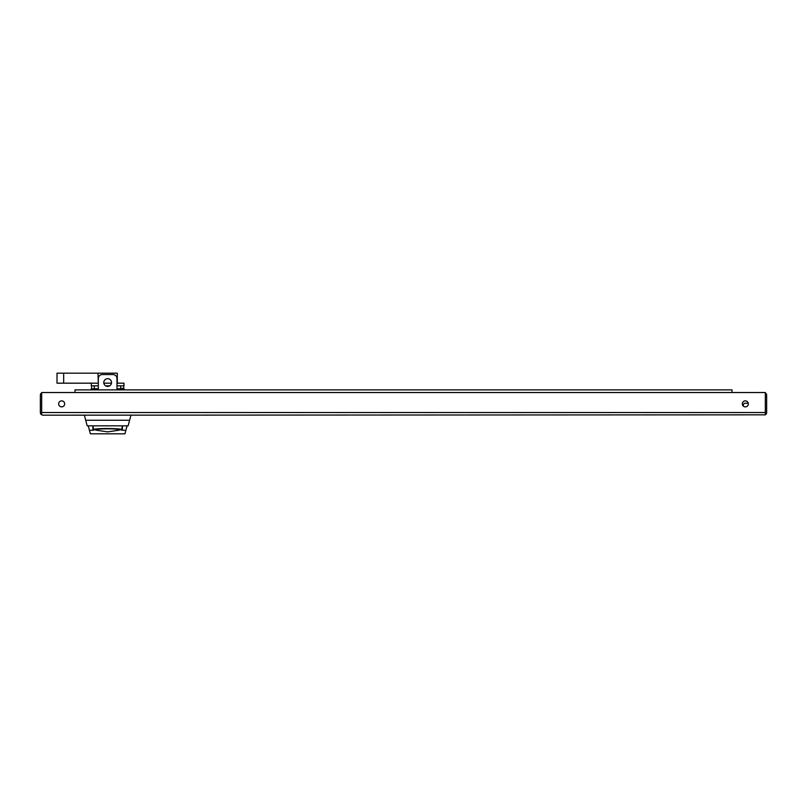 <?xml version="1.0" encoding="UTF-8"?>
<svg xmlns="http://www.w3.org/2000/svg" width="807" height="807" viewBox="0 0 807 807"><rect width="100%" height="100%" fill="white"/><g stroke="black" fill="none" stroke-linecap="round" stroke-linejoin="round"><path stroke-width="1.21" d="M742.329 403.863A2.996 2.996 0 0 1 745.325 400.867A2.996 2.996 0 0 1 748.321 403.863A2.996 2.996 0 0 1 745.325 406.869A2.996 2.996 0 0 1 742.329 403.863M58.679 403.863A2.996 2.996 0 0 1 61.675 400.867A2.996 2.996 0 0 1 64.671 403.863A2.996 2.996 0 0 1 61.675 406.869A2.996 2.996 0 0 1 58.679 403.863M103.78 382.548A3.864 3.864 0 0 1 107.654 378.675A3.864 3.864 0 0 1 111.517 382.548A3.864 3.864 0 0 1 107.654 386.412A3.864 3.864 0 0 1 103.78 382.548M116.975 389.872L116.975 378.544A3.995 3.995 0 0 0 112.98 374.549L102.318 374.549A3.995 3.995 0 0 0 98.323 378.544L98.323 389.872M75.001 392.535L41.682 392.535L41.682 414.838L43.013 415.191L765.318 414.838L765.318 392.535L731.999 392.535L731.999 389.872L75.001 389.872L75.001 392.535L731.999 392.535M743.328 405.215L743.328 406.103L743.328 405.215A1.997 1.997 0 0 1 745.325 403.218A1.997 1.997 0 0 0 743.328 405.215M748.25 403.218L745.325 403.218L748.25 403.218M765.318 392.898A2.663 2.663 0 0 1 766.65 395.208L766.65 410.531M766.65 395.208L766.65 412.528A2.663 2.663 0 0 1 765.318 414.838M40.703 393.877L41.682 392.898A2.663 2.663 0 0 0 40.35 395.208L40.35 412.528A2.663 2.663 0 0 0 41.682 414.838M123.975 389.872L123.975 388.782L116.975 388.782M98.323 388.782L91.322 388.782L91.322 389.872M91.544 388.782L91.544 385.847L94.318 385.847L94.318 388.782M120.707 385.837L120.707 388.5L123.642 388.5L123.753 385.847L123.753 388.782M98.323 383.174L97.99 373.177L117.308 373.177L117.308 383.174L123.975 383.174L123.975 385.837L116.975 385.837M109.671 385.837L105.626 385.837M98.323 385.837L91.322 385.837L91.322 383.174M111.467 383.174L103.841 383.174M97.99 373.177L57.004 373.177L57.004 383.174L63.672 383.174L63.672 373.177M97.99 383.174L63.672 383.174M85.693 420.245L129.614 420.245L128.111 425.834L87.186 425.834L84.331 415.171M130.966 415.171L129.614 420.245M94.147 430.081L93.521 429.717C92.896 427.881 127.93 428.325 121.151 430.081L125.852 430.383L124.934 433.823L90.364 433.823L89.446 430.383L94.147 430.081L93.521 429.717L92.987 425.834M122.311 425.834L121.776 429.748L121.151 430.081M95.69 429.939A12.297 1.069 0 0 1 95.408 429.788A12.297 1.069 0 0 1 95.357 429.687A12.297 1.069 0 0 1 107.654 428.618A12.297 1.069 0 0 1 119.89 429.788A12.297 1.069 0 0 1 119.607 429.939M88.225 425.834L89.446 430.383M127.072 425.834L125.852 430.383M41.682 412.528L765.318 412.528M95.66 429.879A11.984 1.049 180 0 0 96.134 430.161L107.654 431.886L119.174 430.161A11.984 1.049 180 0 0 107.654 428.83A11.984 1.049 180 0 0 95.66 429.879M92.886 425.834L92.886 430.081M122.412 425.834L122.412 430.081M95.408 429.788L96.134 430.161M119.174 430.161L119.89 429.788"/></g></svg>
